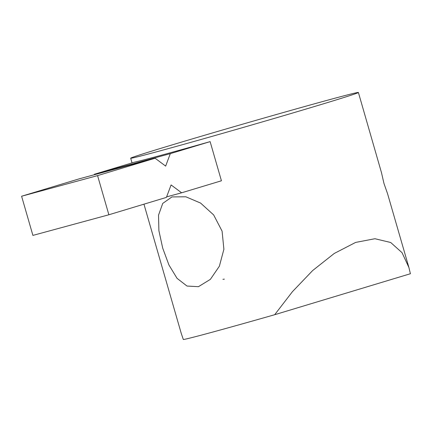 <?xml version="1.0" encoding="UTF-8"?>
<svg xmlns="http://www.w3.org/2000/svg" width="432" height="432" viewBox="0 0 432 432"><rect width="100%" height="100%" fill="white"/><g stroke="black" fill="none" stroke-linecap="round" stroke-linejoin="round"><path stroke-width="0.65" d="M198.445 286.681L210.362 279.364L219.375 266.204L223.889 249.269L222.091 231.152L213.651 214.92L200.583 203.067L185.863 196.792L171.941 196.922L162.724 203.429L158.533 215.141L158.89 230.623L162.702 248.125L168.928 264.978L177.039 278.316L186.997 286.049L198.445 286.681M274.682 314.717L410.4 273.731L408.915 267.511L402.041 252.671L390.69 242.492L374.938 238.729L355.633 242.417L334.276 253.444L312.665 270.535L292.426 291.681L274.682 314.717A118.503 1.652 163.9 0 1 211.631 332.365A118.503 1.652 163.9 0 1 183.325 339.52L181.202 333.239L143.953 204.174M166.612 196.873L181.618 192.802L221.427 180.781L210.125 141.626A118.503 1.652 163.9 0 1 160.564 155.434A118.503 1.652 163.9 0 1 134.152 162.248L94.349 174.269L94.154 174.787M159.305 151.081A118.503 1.652 163.9 0 1 130.685 158.209A118.503 1.652 163.9 0 1 203.958 135.448A118.503 1.652 163.9 0 1 329.773 99.608A118.503 1.652 163.9 0 1 358.393 92.48A118.503 1.652 163.9 0 1 285.12 115.241A118.503 1.652 163.9 0 1 159.305 151.081M222.901 279.304L224.348 279.158M210.125 141.626L170.316 153.646L94.349 174.269M358.393 92.48L381.451 172.541L383.972 183.47L387.596 193.822L408.915 267.511M21.6 196.236L32.902 235.397L108.875 214.769L97.573 175.613L21.6 196.236L79.148 178.859L155.115 158.236L165.645 166.093L170.316 153.646M181.618 192.802L171.088 184.945L166.417 197.392L108.875 214.769M155.115 158.236L97.573 175.613M130.685 158.209L132.035 162.891"/></g></svg>
